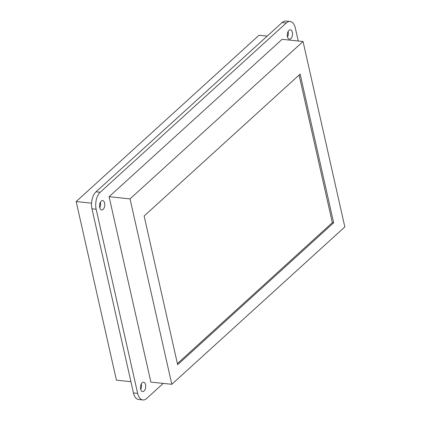 <?xml version="1.0" encoding="UTF-8"?>
<svg xmlns="http://www.w3.org/2000/svg" width="421" height="421" viewBox="0 0 421 421"><rect width="100%" height="100%" fill="white"/><g stroke="black" fill="none" stroke-linecap="round" stroke-linejoin="round"><path stroke-width="0.63" d="M145.55 384.699A4.72 2.594 96 0 0 143.587 382.231A4.72 2.594 96 0 0 141.082 384.405A4.72 2.594 96 0 0 140.64 389.162A4.72 2.594 96 0 0 142.603 391.625A4.72 2.594 96 0 0 145.108 389.457A4.72 2.594 96 0 0 145.55 384.699M140.714 389.451A4.72 2.594 96 0 0 141.361 384.262A4.72 2.594 96 0 0 141.288 383.968M104.613 203.048A4.72 2.594 96 0 0 102.65 200.585A4.72 2.594 96 0 0 100.145 202.754A4.72 2.594 96 0 0 99.703 207.511A4.72 2.594 96 0 0 101.666 209.974A4.72 2.594 96 0 0 104.171 207.806A4.72 2.594 96 0 0 104.613 203.048M99.777 207.8A4.72 2.594 96 0 0 100.424 202.612A4.72 2.594 96 0 0 100.351 202.322M292.348 32.275A4.72 2.594 96 0 0 290.385 29.812A4.72 2.594 96 0 0 287.885 31.98A4.72 2.594 96 0 0 287.443 36.738A4.72 2.594 96 0 0 289.406 39.206A4.72 2.594 96 0 0 291.906 37.037A4.72 2.594 96 0 0 292.348 32.275M287.517 37.032A4.72 2.594 96 0 0 288.164 31.838A4.72 2.594 96 0 0 288.09 31.549M142.882 399.95L138.698 399.513A12.593 6.915 -84 0 1 133.462 392.94L137.651 393.377A12.593 6.915 96 0 0 142.882 399.95A12.593 6.915 96 0 0 146.682 398.471L163.243 383.405M298.257 41.011L295.342 28.06A12.593 6.915 96 0 0 290.106 21.487A12.593 6.915 96 0 0 286.312 22.966L100.209 192.25A12.593 6.915 96 0 0 96.156 209.242L91.967 208.805L133.462 392.94M91.967 208.805A12.593 6.915 -84 0 1 96.02 191.813L100.209 192.25M286.312 22.966L282.123 22.529L96.02 191.813M282.123 22.529A12.593 6.915 -84 0 1 285.922 21.05L290.106 21.487M96.156 209.242L137.651 393.377M282.112 39.327L109.097 196.707L150.876 382.11L171.81 384.299L344.831 226.914L303.046 41.511L282.112 39.327M303.046 41.511L130.026 198.896L109.097 196.707M130.026 198.896L171.81 384.299M177.641 364.691L333.653 222.777L300.141 74.091L144.129 216.005L177.641 364.691M177.394 363.591L332.343 222.641L333.653 222.777M332.343 222.641L299.084 75.059M130.931 381.689L116.422 380.174L76.169 201.559L91.552 203.169M99.74 204.022L100.598 204.111M76.169 201.559L258.999 35.253L267.198 36.106"/></g></svg>
